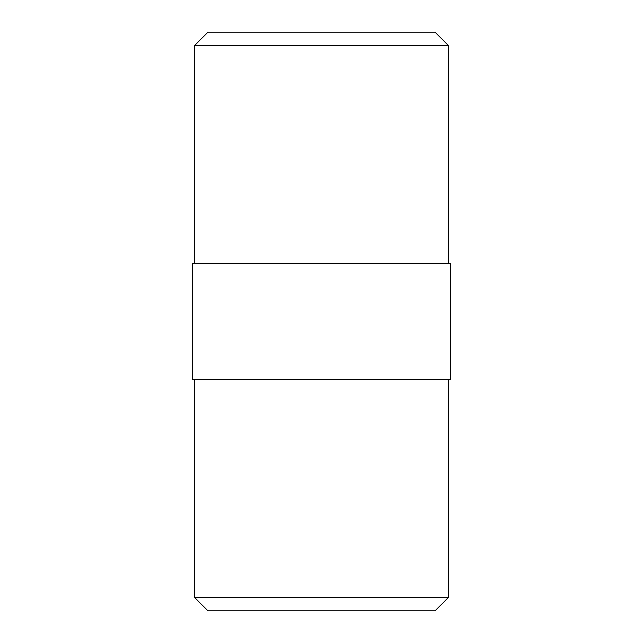 <?xml version="1.0" encoding="UTF-8"?>
<svg xmlns="http://www.w3.org/2000/svg" width="643" height="643" viewBox="0 0 643 643"><rect width="100%" height="100%" fill="white"/><g stroke="black" fill="none" stroke-linecap="round" stroke-linejoin="round"><path stroke-width="0.96" d="M450.55 379.37L192.45 379.37L192.45 263.63L450.55 263.63L450.55 379.37M448.396 45.516L435.038 32.15L207.962 32.15L194.604 45.516L448.396 45.516L448.396 263.63M194.604 597.484L207.962 610.85L435.038 610.85L448.396 597.484L194.604 597.484L194.604 379.37M194.604 263.63L194.604 45.516M448.396 597.484L448.396 379.37"/></g></svg>
